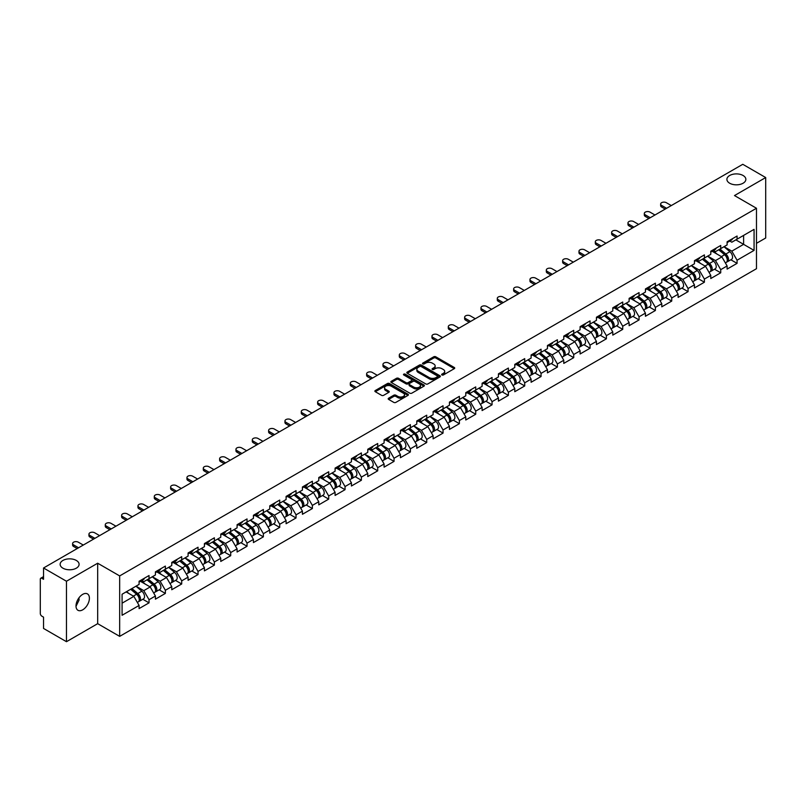<?xml version="1.0" encoding="UTF-8"?>
<svg xmlns="http://www.w3.org/2000/svg" width="806" height="806" viewBox="0 0 806 806"><rect width="100%" height="100%" fill="white"/><g stroke="black" fill="none" stroke-linecap="round" stroke-linejoin="round"><path stroke-width="1.21" d="M729.682 183.234A9.481 5.471 180 0 1 726.901 179.365A9.481 5.471 180 0 1 732.755 174.308A9.481 5.471 180 0 1 743.082 175.496A9.481 5.471 180 0 1 745.862 179.365A9.481 5.471 180 0 1 740.009 184.413A9.481 5.471 180 0 1 729.682 183.234M62.918 568.18A9.481 5.471 180 0 1 60.138 564.311A9.481 5.471 180 0 1 65.991 559.263A9.481 5.471 180 0 1 76.318 560.442A9.481 5.471 180 0 1 79.099 564.311A9.481 5.471 180 0 1 73.245 569.368A9.481 5.471 180 0 1 62.918 568.18M441.93 374.971A1.018 0.584 0 0 0 443.371 374.971L454.282 368.664A1.451 0.836 0 0 0 454.715 368.07A1.451 0.836 0 0 0 454.282 367.476L435.784 356.796A1.451 0.836 0 0 0 433.729 356.796L422.807 363.103A1.018 0.584 0 0 0 424.248 363.929L425.659 363.113A4.655 2.69 0 0 1 432.238 363.113L433.779 364.01A4.655 2.69 0 0 1 435.149 365.904A4.655 2.69 0 0 1 433.779 367.798L432.369 368.614A1.018 0.584 0 0 0 433.809 369.45L435.22 368.634A4.655 2.69 0 0 1 441.799 368.634L443.34 369.521A4.655 2.69 0 0 1 444.7 371.425A4.655 2.69 0 0 1 443.34 373.319L441.93 374.135A1.018 0.584 0 0 0 441.93 374.971L441.93 374.135M78.928 597.881L79.099 600.007L76.016 606.303M82.706 594.354A9.481 5.471 -60 0 1 87.441 593.891A9.481 5.471 -60 0 1 88.902 601.488A9.481 5.471 -60 0 1 82.706 609.83A9.481 5.471 -60 0 1 77.97 610.303A9.481 5.471 -60 0 1 76.52 602.707A9.481 5.471 -60 0 1 82.706 594.354M388.613 398.214A1.451 0.836 0 0 0 388.19 398.809A1.451 0.836 0 0 0 388.613 399.403L393.802 402.396A1.451 0.836 0 0 0 395.857 402.396L407.987 395.393A1.451 0.836 0 0 0 408.41 394.799A1.451 0.836 0 0 0 407.987 394.205L389.489 383.525A1.451 0.836 0 0 0 387.434 383.525L375.304 390.527A1.451 0.836 0 0 0 374.881 391.122A1.451 0.836 0 0 0 375.304 391.716L381.57 395.333A1.451 0.836 0 0 0 383.626 395.333L388.814 392.341A1.451 0.836 0 0 0 389.248 391.746A1.451 0.836 0 0 0 388.814 391.152L385.711 389.358A3.889 2.247 0 0 1 384.573 387.767A3.889 2.247 0 0 1 386.971 385.691A3.889 2.247 0 0 1 391.212 386.185L403.383 393.217A3.889 2.247 0 0 1 404.521 394.799A3.889 2.247 0 0 1 402.123 396.874A3.889 2.247 0 0 1 397.892 396.391L395.857 395.212A1.451 0.836 0 0 0 393.802 395.212L388.613 398.214L388.613 399.403M97.677 563.223L66.475 581.237L43.544 567.998L742.769 164.303L765.7 177.552L734.498 195.566L756.481 208.26L119.671 575.917L97.677 563.223L97.677 623.673L119.671 636.367L119.671 575.917M425.77 383.938A1.451 0.836 0 0 0 427.825 383.938L439.945 376.936A1.451 0.836 0 0 0 440.378 376.352A1.451 0.836 0 0 0 439.945 375.757L421.447 365.078A1.451 0.836 0 0 0 419.392 365.078L407.262 372.08A1.451 0.836 0 0 0 406.839 372.664A1.451 0.836 0 0 0 407.262 373.259L425.77 383.938M404.128 375.183A1.018 0.584 0 0 1 405.156 375.334L423.946 386.175L411.836 393.167A1.451 0.836 0 0 1 409.78 393.167L391.283 382.487L391.283 381.298A1.451 0.836 0 0 0 390.86 381.893A1.451 0.836 0 0 0 391.283 382.487M391.283 381.298L396.471 378.306A1.451 0.836 0 0 1 398.527 378.306L406.033 382.638A1.451 0.836 0 0 0 408.088 382.638L411.534 380.654A1.451 0.836 0 0 0 411.957 380.059A1.451 0.836 0 0 0 411.534 379.465L403.725 374.951A1.018 0.584 0 0 1 405.156 374.125L423.966 384.976A1.451 0.836 0 0 1 424.389 385.57A1.451 0.836 0 0 1 423.966 386.165L423.966 384.976M119.671 636.367L756.481 268.71L756.481 208.26M142.823 599.261L149.039 602.848L149.039 599.704L143.8 590.637L136.053 586.163M149.039 602.848L139.085 608.59L139.085 605.447L122.079 615.27L122.079 594.234L139.085 584.41L139.085 581.267L149.039 575.524L149.039 578.668L155.427 574.98L155.427 571.837L165.371 566.094L165.371 569.238L171.759 565.55L171.759 562.407L181.703 556.664L181.703 559.807L188.09 556.12L188.09 552.976L198.034 547.234L198.034 550.377L204.422 546.69L204.422 543.546L214.376 537.803L214.376 540.947L220.763 537.259L220.763 534.116L230.707 528.373L230.707 531.517L237.095 527.829L237.095 524.686L247.039 518.943L247.039 522.087L253.427 518.399L253.427 515.256L263.371 509.513L263.371 512.656L269.758 508.969L269.758 505.825L279.712 500.083L279.712 503.226L286.1 499.539L286.1 496.395L296.044 490.653L296.044 493.796L302.431 490.108L302.431 486.965L312.375 481.222L312.375 484.366L318.763 480.678L318.763 477.535L328.707 471.792L328.707 474.935L335.095 471.248L335.095 468.105L345.049 462.362L345.049 465.505L351.436 461.818L351.436 458.674L361.38 452.932L361.38 456.075L367.768 452.388L367.768 449.244L377.712 443.502L377.712 446.645L384.099 442.957L384.099 439.814L394.043 434.071L394.043 437.215L400.431 433.527L400.431 430.384L410.385 424.641L410.385 427.785L416.773 424.097L416.773 420.954L426.717 415.211L426.717 418.354L433.104 414.667L433.104 411.523L443.048 405.781L443.048 408.924L449.436 405.237L449.436 402.093L459.38 396.351L459.38 399.494L465.767 395.806L465.767 392.663L475.721 386.92L475.721 390.064L482.109 386.376L482.109 383.233L492.053 377.49L492.053 380.634L498.44 376.946L498.44 373.803L508.385 368.06L508.385 371.203L514.772 367.516L514.772 364.372L524.716 358.63L524.716 361.773L531.104 358.086L531.104 354.942L541.058 349.2L541.058 352.343L547.445 348.655L547.445 345.512L557.389 339.769L557.389 342.913L563.777 339.225L563.777 336.082L573.721 330.339L573.721 333.483L580.108 329.795L580.108 326.652L590.052 320.909L590.052 324.052L596.44 320.365L596.44 317.221L606.394 311.479L606.394 314.622L612.782 310.935L612.782 307.791L622.726 302.049L622.726 305.192L629.113 301.504L629.113 298.361L639.057 292.618L639.057 295.762L645.445 292.074L645.445 288.931L655.389 283.188L655.389 286.332L661.776 282.644L661.776 279.501L671.73 273.758L671.73 276.901L678.118 273.214L678.118 270.07L688.062 264.328L688.062 267.471L694.45 263.784L694.45 260.64L704.394 254.898L704.394 258.041L710.781 254.353L710.781 251.21L720.725 245.467L720.725 248.611L727.113 244.923L727.113 241.78L737.067 236.037L737.067 239.181L754.073 229.357L754.073 250.394L737.067 260.217L731.828 251.15L724.08 246.676M730.851 259.774L737.067 263.361L737.067 260.217M737.067 263.361L727.113 269.103L727.113 265.96L720.725 269.647L715.496 260.58L707.749 256.106M714.519 269.204L720.725 272.791L720.725 269.647M720.725 272.791L710.781 278.533L710.781 275.39L704.394 279.078L699.155 270.01L691.407 265.537M698.187 278.634L704.394 282.221L704.394 279.078M704.394 282.221L694.45 287.964L694.45 284.82L688.062 288.508L682.823 279.44L675.075 274.967M681.846 288.064L688.062 291.651L688.062 288.508M688.062 291.651L678.118 297.394L678.118 294.25L671.73 297.938L666.491 288.87L658.744 284.397M665.514 297.495L671.73 301.081L671.73 297.938M671.73 301.081L661.776 306.824L661.776 303.681L655.389 307.368L650.16 298.301L642.412 293.827M649.183 306.925L655.389 310.512L655.389 307.368M655.389 310.512L645.445 316.254L645.445 313.111L639.057 316.798L633.828 307.731L626.071 303.257M632.851 316.355L639.057 319.942L639.057 316.798M639.057 319.942L629.113 325.684L629.113 322.541L622.726 326.229L617.487 317.161L609.739 312.688M616.509 325.785L622.726 329.372L622.726 326.229M622.726 329.372L612.782 335.115L612.782 331.971L606.394 335.659L601.155 326.591L593.407 322.118M600.178 335.215L606.394 338.802L606.394 335.659M606.394 338.802L596.44 344.545L596.44 341.401L590.052 345.089L584.824 336.021L577.076 331.548M583.846 344.646L590.052 348.232L590.052 345.089M590.052 348.232L580.108 353.975L580.108 350.832L573.721 354.519L568.492 345.452L560.734 340.978M567.515 354.076L573.721 357.663L573.721 354.519M573.721 357.663L563.777 363.405L563.777 360.262L557.389 363.949L552.15 354.882L544.403 350.409M551.173 363.506L557.389 367.093L557.389 363.949M557.389 367.093L547.445 372.835L547.445 369.692L541.058 373.38L535.819 364.312L528.071 359.839M534.841 372.936L541.058 376.523L541.058 373.38M541.058 376.523L531.104 382.266L531.104 379.122L524.716 382.81L519.487 373.742L511.739 369.269M518.51 382.366L524.716 385.953L524.716 382.81M524.716 385.953L514.772 391.696L514.772 388.552L508.385 392.24L503.156 383.172L495.398 378.699M502.178 391.797L508.385 395.383L508.385 392.24M508.385 395.383L498.44 401.126L498.44 397.983L492.053 401.67L486.814 392.603L479.066 388.129M485.837 401.227L492.053 404.814L492.053 401.67M492.053 404.814L482.109 410.556L482.109 407.413L475.721 411.1L470.482 402.033L462.735 397.56M469.505 410.657L475.721 414.244L475.721 411.1M475.721 414.244L465.767 419.986L465.767 416.843L459.38 420.531L454.151 411.463L446.403 406.99M453.174 420.087L459.38 423.674L459.38 420.531M459.38 423.674L449.436 429.417L449.436 426.273L443.048 429.961L437.819 420.893L430.061 416.42M436.842 429.517L443.048 433.104L443.048 429.961M443.048 433.104L433.104 438.847L433.104 435.703L426.717 439.391L421.478 430.323L413.73 425.85M420.5 438.948L426.717 442.534L426.717 439.391M426.717 442.534L416.773 448.277L416.773 445.134L410.385 448.821L405.146 439.754L397.398 435.28M404.169 448.378L410.385 451.965L410.385 448.821M410.385 451.965L400.431 457.707L400.431 454.564L394.043 458.251L388.814 449.184L381.067 444.711M387.837 457.808L394.043 461.395L394.043 458.251M394.043 461.395L384.099 467.137L384.099 463.994L377.712 467.682L372.483 458.614L364.725 454.141M371.506 467.238L377.712 470.825L377.712 467.682M377.712 470.825L367.768 476.568L367.768 473.424L361.38 477.112L356.141 468.044L348.394 463.571M355.164 476.668L361.38 480.255L361.38 477.112M361.38 480.255L351.436 485.998L351.436 482.854L345.049 486.542L339.81 477.474L332.062 473.001M338.832 486.099L345.049 489.685L345.049 486.542M345.049 489.685L335.095 495.428L335.095 492.285L328.707 495.972L323.478 486.905L315.73 482.431M322.501 495.529L328.707 499.115L328.707 495.972M328.707 499.115L318.763 504.858L318.763 501.715L312.375 505.402L307.146 496.335L299.389 491.862M306.169 504.959L312.375 508.546L312.375 505.402M312.375 508.546L302.431 514.288L302.431 511.145L296.044 514.832L290.805 505.765L283.057 501.292M289.828 514.389L296.044 517.976L296.044 514.832M296.044 517.976L286.1 523.719L286.1 520.575L279.712 524.263L274.473 515.195L266.726 510.722M273.496 523.819L279.712 527.406L279.712 524.263M279.712 527.406L269.758 533.149L269.758 530.005L263.371 533.693L258.142 524.625L250.394 520.152M257.164 533.25L263.371 536.836L263.371 533.693M263.371 536.836L253.427 542.579L253.427 539.436L247.039 543.123L241.81 534.056L234.062 529.582M240.833 542.68L247.039 546.267L247.039 543.123M247.039 546.267L237.095 552.009L237.095 548.866L230.707 552.553L225.468 543.486L217.721 539.013M224.491 552.11L230.707 555.697L230.707 552.553M230.707 555.697L220.763 561.439L220.763 558.296L214.376 561.983L209.137 552.916L201.389 548.443M208.16 561.54L214.376 565.127L214.376 561.983M214.376 565.127L204.422 570.87L204.422 567.726L198.034 571.414L192.805 562.346L185.058 557.873M191.828 570.97L198.034 574.557L198.034 571.414M198.034 574.557L188.09 580.3L188.09 577.156L181.703 580.844L176.474 571.776L168.726 567.303M175.496 580.401L181.703 583.987L181.703 580.844M181.703 583.987L171.759 589.73L171.759 586.587L165.371 590.274L160.132 581.207L152.384 576.733M159.155 589.831L165.371 593.418L165.371 590.274M165.371 593.418L155.427 599.16L155.427 596.017L149.039 599.704M141.775 580.522L143.8 581.69L149.039 578.668M143.8 590.637L150.188 586.949L140.415 581.307M155.427 596.017L150.188 586.949M158.107 571.091L160.132 572.26L165.371 569.238M160.132 581.207L166.52 577.519L156.747 571.877M171.759 586.587L166.52 577.519M174.449 561.661L176.474 562.83L181.703 559.807M176.474 571.776L182.861 568.089L173.089 562.447M188.09 577.156L182.861 568.089M190.78 552.231L192.805 553.4L198.034 550.377M192.805 562.346L199.193 558.659L189.42 553.017M204.422 567.726L199.193 558.659M207.112 542.801L209.137 543.969L214.376 540.947M209.137 552.916L215.524 549.229L205.752 543.587M220.763 558.296L215.524 549.229M223.443 533.37L225.468 534.539L230.707 531.517M225.468 543.486L231.856 539.798L222.083 534.156M237.095 548.866L231.856 539.798M239.785 523.94L241.81 525.109L247.039 522.087M241.81 534.056L248.198 530.368L238.425 524.726M253.427 539.436L248.198 530.368M256.117 514.51L258.142 515.679L263.371 512.656M258.142 524.625L264.529 520.938L254.756 515.296M269.758 530.005L264.529 520.938M272.448 505.08L274.473 506.249L279.712 503.226M274.473 515.195L280.861 511.508L271.088 505.866M286.1 520.575L280.861 511.508M288.78 495.65L290.805 496.818L296.044 493.796M290.805 505.765L297.192 502.078L287.42 496.436M302.431 511.145L297.192 502.078M305.121 486.22L307.146 487.388L312.375 484.366M307.146 496.335L313.534 492.647L303.761 487.005M318.763 501.715L313.534 492.647M321.453 476.789L323.478 477.958L328.707 474.935M323.478 486.905L329.866 483.217L320.093 477.575M335.095 492.285L329.866 483.217M337.785 467.359L339.81 468.528L345.049 465.505M339.81 477.474L346.197 473.787L336.424 468.145M351.436 482.854L346.197 473.787M354.116 457.929L356.141 459.098L361.38 456.075M356.141 468.044L362.529 464.357L352.756 458.715M367.768 473.424L362.529 464.357M370.458 448.499L372.483 449.667L377.712 446.645M372.483 458.614L378.87 454.927L369.098 449.285M384.099 463.994L378.87 454.927M386.789 439.069L388.814 440.237L394.043 437.215M388.814 449.184L395.202 445.496L385.429 439.854M400.431 454.564L395.202 445.496M403.121 429.638L405.146 430.807L410.385 427.785M405.146 439.754L411.534 436.066L401.761 430.424M416.773 445.134L411.534 436.066M419.452 420.208L421.478 421.377L426.717 418.354M421.478 430.323L427.865 426.636L418.092 420.994M433.104 435.703L427.865 426.636M435.794 410.778L437.819 411.947L443.048 408.924M437.819 420.893L444.197 417.206L434.434 411.564M449.436 426.273L444.197 417.206M452.126 401.348L454.151 402.516L459.38 399.494M454.151 411.463L460.538 407.776L450.766 402.134M465.767 416.843L460.538 407.776M468.457 391.918L470.482 393.086L475.721 390.064M470.482 402.033L476.87 398.345L467.097 392.703M482.109 407.413L476.87 398.345M484.789 382.487L486.814 383.656L492.053 380.634M486.814 392.603L493.201 388.915L483.429 383.273M498.44 397.983L493.201 388.915M501.13 373.057L503.156 374.226L508.385 371.203M503.156 383.172L509.533 379.485L499.77 373.843M514.772 388.552L509.533 379.485M517.462 363.627L519.487 364.796L524.716 361.773M519.487 373.742L525.875 370.055L516.102 364.413M531.104 379.122L525.875 370.055M533.794 354.197L535.819 355.365L541.058 352.343M535.819 364.312L542.206 360.625L532.434 354.983M547.445 369.692L542.206 360.625M550.125 344.767L552.15 345.935L557.389 342.913M552.15 354.882L558.538 351.194L548.765 345.552M563.777 360.262L558.538 351.194M566.467 335.336L568.492 336.505L573.721 333.483M568.492 345.452L574.869 341.764L565.107 336.122M580.108 350.832L574.869 341.764M582.798 325.906L584.824 327.075L590.052 324.052M584.824 336.021L591.211 332.334L581.438 326.692M596.44 341.401L591.211 332.334M599.13 316.476L601.155 317.645L606.394 314.622M601.155 326.591L607.543 322.904L597.77 317.262M612.782 331.971L607.543 322.904M615.462 307.046L617.487 308.214L622.726 305.192M617.487 317.161L623.874 313.474L614.101 307.832M629.113 322.541L623.874 313.474M631.803 297.615L633.828 298.784L639.057 295.762M633.828 307.731L640.206 304.043L630.433 298.401M645.445 313.111L640.206 304.043M648.135 288.185L650.16 289.354L655.389 286.332M650.16 298.301L656.547 294.613L646.775 288.971M661.776 303.681L656.547 294.613M664.466 278.755L666.491 279.924L671.73 276.901M666.491 288.87L672.879 285.183L663.106 279.541M678.118 294.25L672.879 285.183M680.798 269.325L682.823 270.494L688.062 267.471M682.823 279.44L689.211 275.753L679.438 270.111M694.45 284.82L689.211 275.753M697.14 259.895L699.155 261.063L704.394 258.041M699.155 270.01L705.542 266.323L695.769 260.681M710.781 275.39L705.542 266.323M713.471 250.465L715.496 251.633L720.725 248.611M715.496 260.58L721.884 256.892L712.111 251.25M727.113 265.96L721.884 256.892M729.803 241.034L731.828 242.203L737.067 239.181M731.828 251.15L743.606 244.349L743.606 235.402L754.073 229.357M735.858 239.876L754.073 250.394M756.481 243.321L765.7 238.002L765.7 177.552M66.475 581.237L66.475 641.697L43.544 628.448L43.544 617.144L41.872 616.177A2.217 1.28 -120 0 1 40.3 613.457L40.3 579.242A2.217 1.28 -120 0 1 40.763 578.224A2.217 1.28 -120 0 1 41.872 578.335L43.544 579.302L43.544 567.998M66.475 641.697L97.677 623.673M122.079 603.18L133.856 596.38L126.109 591.906M139.085 605.447L133.856 596.38M442.333 375.112L443.34 374.528A4.655 2.69 0 0 0 444.7 372.634L444.7 371.425M435.149 365.904L435.149 367.113A4.655 2.69 0 0 1 433.779 369.007L432.772 369.591M454.272 368.674L435.784 358.005A1.451 0.836 0 0 0 433.729 358.005L423.221 364.07M439.945 375.757L439.945 376.936L421.447 366.287A1.451 0.836 0 0 0 419.392 366.287L407.282 373.269L407.262 372.08M437.376 376.765A1.018 0.584 0 0 0 437.376 375.928L421.145 366.559A1.018 0.584 0 0 0 419.704 366.559L418.213 367.415A4.655 2.69 0 0 0 416.853 369.319A4.655 2.69 0 0 0 418.213 371.213L429.316 377.621A4.655 2.69 0 0 0 435.885 377.621L437.376 376.765L437.376 377.974A1.018 0.584 0 0 0 437.678 377.561L437.678 376.352M416.853 369.319L416.853 370.528A4.655 2.69 0 0 0 418.213 372.422L418.213 371.213M437.376 377.974L435.885 378.83A4.655 2.69 0 0 1 429.316 378.83L418.213 372.422M391.303 382.497L396.471 379.515L396.471 378.306M411.957 380.059L411.957 381.268A1.451 0.836 0 0 1 411.534 381.863L408.088 383.847A1.451 0.836 0 0 1 406.033 383.847L398.527 379.515A1.451 0.836 0 0 0 396.471 379.515M413.821 387.132A3.889 2.247 0 0 0 418.052 387.615A3.889 2.247 0 0 0 420.46 385.54A3.889 2.247 0 0 0 419.322 383.958L415.03 381.48A1.451 0.836 0 0 0 412.974 381.48L409.529 383.465A1.451 0.836 0 0 0 409.105 384.059A1.451 0.836 0 0 0 409.529 384.653L413.821 387.132L413.821 388.341A3.889 2.247 0 0 0 418.052 388.824A3.889 2.247 0 0 0 420.46 386.749L420.46 385.54M409.105 384.059L409.105 385.268A1.451 0.836 0 0 0 409.529 385.862L409.529 384.653M413.821 388.341L409.529 385.862M404.521 394.799L404.521 396.008A3.889 2.247 0 0 1 402.123 398.083A3.889 2.247 0 0 1 397.892 397.6L395.857 396.421A1.451 0.836 0 0 0 393.802 396.421L388.633 399.413M384.573 387.767L384.573 388.976A3.889 2.247 0 0 0 385.711 390.567L385.711 389.358M388.794 392.351L385.711 390.567M407.987 394.205L407.987 395.393L389.489 384.734A1.451 0.836 0 0 0 387.434 384.734L375.324 391.726M725.874 255.683L725.138 255.26M726.811 261.92A4.886 2.821 -120 0 0 727.516 261.698A4.886 2.821 -120 0 0 728.392 258.283A4.886 2.821 -120 0 0 725.853 254.021L719.96 249.054M727.516 261.698L731.546 259.371A4.886 2.821 -120 0 0 732.422 255.955A4.886 2.821 -120 0 0 729.883 251.694L723.99 246.727M718.821 249.709L725.541 255.381A2.962 1.713 60 0 1 727.143 259.028M725.37 262.937L726.256 262.424A4.886 2.821 -120 0 0 727.143 259.008A4.886 2.821 -120 0 0 724.594 254.746L718.7 249.779M716.997 254.071L713.028 250.716M671.307 205.57L666.33 202.699A3.335 1.924 0 0 0 662.703 202.276A3.335 1.924 0 0 0 660.648 204.059A3.335 1.924 0 0 0 661.625 205.419L661.625 206.991A3.335 1.924 180 0 1 660.648 205.631L660.648 204.059M665.232 209.076L661.625 206.991M728.423 241.024A4.886 2.821 60 0 1 727.516 242.354A4.886 2.821 60 0 1 727.113 242.515M732.463 238.697A4.886 2.821 60 0 1 731.546 240.027L727.516 242.354M666.592 208.291L661.625 205.419M709.532 265.114L708.806 264.69M710.469 271.35A4.886 2.821 -120 0 0 711.184 271.128A4.886 2.821 -120 0 0 712.061 267.713A4.886 2.821 -120 0 0 709.522 263.451L703.628 258.484M711.184 271.128L715.214 268.801A4.886 2.821 -120 0 0 716.091 265.386A4.886 2.821 -120 0 0 713.552 261.124L707.658 256.157M702.489 259.139L709.209 264.811A2.962 1.713 60 0 1 710.811 268.458M709.038 272.368L709.925 271.854A4.886 2.821 -120 0 0 710.801 268.438A4.886 2.821 -120 0 0 708.262 264.177L702.369 259.21M700.666 263.502L696.696 260.147M693.2 274.544L692.465 274.121M694.137 280.78A4.886 2.821 -120 0 0 694.853 280.559A4.886 2.821 -120 0 0 695.729 277.143A4.886 2.821 -120 0 0 693.18 272.881L687.286 267.914M694.853 280.559L698.883 278.231A4.886 2.821 -120 0 0 699.759 274.816A4.886 2.821 -120 0 0 697.21 270.554L691.316 265.587M686.158 268.569L692.878 274.242A2.962 1.713 60 0 1 694.48 277.889M692.707 281.798L693.593 281.284A4.886 2.821 -120 0 0 694.47 277.869A4.886 2.821 -120 0 0 691.931 273.607L686.037 268.64M684.334 272.932L680.355 269.577M676.869 283.974L676.133 283.551M677.806 290.21A4.886 2.821 -120 0 0 678.511 289.989A4.886 2.821 -120 0 0 679.398 286.573A4.886 2.821 -120 0 0 676.849 282.312L670.955 277.345M678.511 289.989L682.551 287.661A4.886 2.821 -120 0 0 683.428 284.246A4.886 2.821 -120 0 0 680.879 279.984L674.985 275.017M669.816 277.999L676.546 283.672A2.962 1.713 60 0 1 678.138 287.319M676.365 291.228L677.262 290.714A4.886 2.821 -120 0 0 678.138 287.299A4.886 2.821 -120 0 0 675.589 283.037L669.695 278.07M668.003 282.362L664.023 279.007M660.537 293.404L659.802 292.981M661.474 299.641A4.886 2.821 -120 0 0 662.179 299.419A4.886 2.821 -120 0 0 663.056 296.004A4.886 2.821 -120 0 0 660.517 291.742L654.623 286.775M662.179 299.419L666.209 297.092A4.886 2.821 -120 0 0 667.086 293.676A4.886 2.821 -120 0 0 664.547 289.414L658.653 284.447M653.485 287.43L660.205 293.102A2.962 1.713 60 0 1 661.807 296.749M660.033 300.658L660.92 300.144A4.886 2.821 -120 0 0 661.807 296.729A4.886 2.821 -120 0 0 659.258 292.467L653.364 287.5M651.661 291.792L647.692 288.437M644.196 302.834L643.47 302.411M645.132 309.071A4.886 2.821 -120 0 0 645.848 308.849A4.886 2.821 -120 0 0 646.724 305.434A4.886 2.821 -120 0 0 644.185 301.172L638.292 296.205M645.848 308.849L649.878 306.522A4.886 2.821 -120 0 0 650.754 303.106A4.886 2.821 -120 0 0 648.215 298.845L642.322 293.878M637.153 296.86L643.873 302.532A2.962 1.713 60 0 1 645.475 306.179M643.702 310.088L644.588 309.575A4.886 2.821 -120 0 0 645.465 306.159A4.886 2.821 -120 0 0 642.926 301.897L637.032 296.93M635.33 301.222L631.36 297.867M654.976 215.001L649.999 212.129A3.335 1.924 0 0 0 646.372 211.706A3.335 1.924 0 0 0 644.316 213.489A3.335 1.924 0 0 0 645.284 214.849L645.284 216.421A3.335 1.924 180 0 1 644.316 215.061L644.316 213.489M648.901 218.507L645.284 216.421M712.091 250.454A4.886 2.821 60 0 1 711.184 251.784A4.886 2.821 60 0 1 710.781 251.946M716.121 248.127A4.886 2.821 60 0 1 715.214 249.457L711.184 251.784M650.261 217.721L645.284 214.849M638.644 224.431L633.667 221.559A3.335 1.924 0 0 0 630.04 221.136A3.335 1.924 0 0 0 627.975 222.919A3.335 1.924 0 0 0 628.952 224.28L628.952 225.851A3.335 1.924 180 0 1 627.975 224.491L627.975 222.919M632.569 227.937L628.952 225.851M695.759 259.885A4.886 2.821 60 0 1 694.853 261.215A4.886 2.821 60 0 1 694.45 261.376M699.789 257.557A4.886 2.821 60 0 1 698.883 258.887L694.853 261.215M633.929 227.151L628.952 224.28M622.303 233.861L617.336 230.99A3.335 1.924 0 0 0 613.698 230.566A3.335 1.924 0 0 0 611.643 232.35A3.335 1.924 0 0 0 612.62 233.71L612.62 235.281A3.335 1.924 180 0 1 611.643 233.921L611.643 232.35M616.237 237.367L612.62 235.281M679.428 269.315A4.886 2.821 60 0 1 678.511 270.645A4.886 2.821 60 0 1 678.118 270.806M683.458 266.988A4.886 2.821 60 0 1 682.551 268.317L678.511 270.645M617.598 236.581L612.62 233.71M605.971 243.291L600.994 240.42A3.335 1.924 0 0 0 597.367 239.997A3.335 1.924 0 0 0 595.312 241.78A3.335 1.924 0 0 0 596.289 243.14L596.289 244.712A3.335 1.924 180 0 1 595.312 243.352L595.312 241.78M599.896 246.797L596.289 244.712M663.086 278.745A4.886 2.821 60 0 1 662.179 280.075A4.886 2.821 60 0 1 661.776 280.236M667.126 276.418A4.886 2.821 60 0 1 666.209 277.748L662.179 280.075M601.256 246.011L596.289 243.14M589.639 252.721L584.662 249.85A3.335 1.924 0 0 0 581.035 249.427A3.335 1.924 0 0 0 578.98 251.21A3.335 1.924 0 0 0 579.957 252.57L579.957 254.142A3.335 1.924 180 0 1 578.98 252.782L578.98 251.21M583.564 256.227L579.957 254.142M646.755 288.175A4.886 2.821 60 0 1 645.848 289.505A4.886 2.821 60 0 1 645.445 289.666M650.785 285.848A4.886 2.821 60 0 1 649.878 287.178L645.848 289.505M584.924 255.442L579.957 252.57M627.864 312.265L627.128 311.841M628.801 318.501A4.886 2.821 -120 0 0 629.516 318.279A4.886 2.821 -120 0 0 630.393 314.864A4.886 2.821 -120 0 0 627.844 310.602L621.95 305.635M629.516 318.279L633.546 315.952A4.886 2.821 -120 0 0 634.423 312.537A4.886 2.821 -120 0 0 631.874 308.275L625.98 303.308M620.822 306.29L627.542 311.962A2.962 1.713 60 0 1 629.143 315.609M627.37 319.519L628.257 319.005A4.886 2.821 -120 0 0 629.133 315.589A4.886 2.821 -120 0 0 626.594 311.328L620.701 306.361M618.998 310.653L615.018 307.298M573.308 262.151L568.331 259.28A3.335 1.924 0 0 0 564.704 258.857A3.335 1.924 0 0 0 562.638 260.64A3.335 1.924 0 0 0 563.616 262L563.616 263.572A3.335 1.924 180 0 1 562.638 262.212L562.638 260.64M567.233 265.658L563.616 263.572M630.423 297.605A4.886 2.821 60 0 1 629.516 298.935A4.886 2.821 60 0 1 629.113 299.097M634.453 295.278A4.886 2.821 60 0 1 633.546 296.608L629.516 298.935M568.593 264.872L563.616 262M611.532 321.695L610.797 321.272M612.469 327.931A4.886 2.821 -120 0 0 613.175 327.71A4.886 2.821 -120 0 0 614.061 324.294A4.886 2.821 -120 0 0 611.512 320.032L605.618 315.065M613.175 327.71L617.215 325.382A4.886 2.821 -120 0 0 618.091 321.967A4.886 2.821 -120 0 0 615.542 317.705L609.648 312.738M604.48 315.72L611.21 321.393A2.962 1.713 60 0 1 612.802 325.04M611.029 328.949L611.925 328.435A4.886 2.821 -120 0 0 612.802 325.02A4.886 2.821 -120 0 0 610.253 320.758L604.359 315.791M602.666 320.083L598.687 316.728M556.966 271.582L551.999 268.71A3.335 1.924 0 0 0 548.362 268.287A3.335 1.924 0 0 0 546.307 270.07A3.335 1.924 0 0 0 547.284 271.431L547.284 273.002A3.335 1.924 180 0 1 546.307 271.642L546.307 270.07M550.901 275.088L547.284 273.002M614.091 307.036A4.886 2.821 60 0 1 613.175 308.366A4.886 2.821 60 0 1 612.782 308.527M618.121 304.708A4.886 2.821 60 0 1 617.215 306.038L613.175 308.366M552.261 274.302L547.284 271.431M595.201 331.125L594.465 330.702M596.138 337.361A4.886 2.821 -120 0 0 596.843 337.14A4.886 2.821 -120 0 0 597.72 333.724A4.886 2.821 -120 0 0 595.181 329.463L589.287 324.496M596.843 337.14L600.873 334.812A4.886 2.821 -120 0 0 601.75 331.397A4.886 2.821 -120 0 0 599.211 327.135L593.317 322.168M588.148 325.15L594.868 330.823A2.962 1.713 60 0 1 596.47 334.47M594.697 338.379L595.584 337.865A4.886 2.821 -120 0 0 596.47 334.45A4.886 2.821 -120 0 0 593.921 330.188L588.027 325.221M586.335 329.513L582.355 326.158M540.635 281.012L535.658 278.141A3.335 1.924 0 0 0 532.031 277.717A3.335 1.924 0 0 0 529.975 279.501A3.335 1.924 0 0 0 530.952 280.861L530.952 282.432A3.335 1.924 180 0 1 529.975 281.072L529.975 279.501M534.559 284.518L530.952 282.432M597.75 316.466A4.886 2.821 60 0 1 596.843 317.796A4.886 2.821 60 0 1 596.44 317.957M601.79 314.139A4.886 2.821 60 0 1 600.873 315.468L596.843 317.796M535.919 283.732L530.952 280.861M578.859 340.555L578.134 340.142M579.796 346.792A4.886 2.821 -120 0 0 580.511 346.57A4.886 2.821 -120 0 0 581.388 343.155A4.886 2.821 -120 0 0 578.849 338.903L572.955 333.926M580.511 346.57L584.541 344.243A4.886 2.821 -120 0 0 585.418 340.827A4.886 2.821 -120 0 0 582.879 336.576L576.985 331.598M571.817 334.581L578.537 340.253A2.962 1.713 60 0 1 580.139 343.9M578.365 347.809L579.252 347.295A4.886 2.821 -120 0 0 580.129 343.88A4.886 2.821 -120 0 0 577.59 339.628L571.696 334.651M569.993 338.943L566.024 335.588M524.303 290.442L519.326 287.571A3.335 1.924 0 0 0 515.699 287.148A3.335 1.924 0 0 0 513.644 288.931A3.335 1.924 0 0 0 514.621 290.291L514.621 291.863A3.335 1.924 180 0 1 513.644 290.503L513.644 288.931M518.228 293.948L514.621 291.863M581.418 325.896A4.886 2.821 60 0 1 580.511 327.226A4.886 2.821 60 0 1 580.108 327.387M585.448 323.569A4.886 2.821 60 0 1 584.541 324.899L580.511 327.226M519.588 293.162L514.621 290.291M562.528 349.995L561.792 349.572M563.465 356.222A4.886 2.821 -120 0 0 564.18 356A4.886 2.821 -120 0 0 565.056 352.585A4.886 2.821 -120 0 0 562.507 348.333L556.614 343.356M564.18 356L568.21 353.673A4.886 2.821 -120 0 0 569.086 350.257A4.886 2.821 -120 0 0 566.537 346.006L560.644 341.029M555.485 344.011L562.205 349.683A2.962 1.713 60 0 1 563.807 353.33M562.034 357.239L562.92 356.726A4.886 2.821 -120 0 0 563.797 353.31A4.886 2.821 -120 0 0 561.258 349.058L555.364 344.081M553.662 348.373L549.682 345.018M507.971 299.872L502.994 297.001A3.335 1.924 0 0 0 499.367 296.578A3.335 1.924 0 0 0 497.302 298.361A3.335 1.924 0 0 0 498.279 299.721L498.279 301.293A3.335 1.924 180 0 1 497.302 299.933L497.302 298.361M501.896 303.378L498.279 301.293M565.087 335.326A4.886 2.821 60 0 1 564.18 336.656A4.886 2.821 60 0 1 563.777 336.817M569.117 332.999A4.886 2.821 60 0 1 568.21 334.329L564.18 336.656M503.256 302.593L498.279 299.721M546.196 359.426L545.461 359.002M547.133 365.652A4.886 2.821 -120 0 0 547.838 365.43A4.886 2.821 -120 0 0 548.725 362.015A4.886 2.821 -120 0 0 546.176 357.763L540.282 352.786M547.838 365.43L551.878 363.103A4.886 2.821 -120 0 0 552.755 359.688A4.886 2.821 -120 0 0 550.206 355.436L544.312 350.459M539.143 353.441L545.874 359.113A2.962 1.713 60 0 1 547.465 362.76M545.692 366.67L546.589 366.156A4.886 2.821 -120 0 0 547.465 362.74A4.886 2.821 -120 0 0 544.916 358.489L539.023 353.512M537.33 357.804L533.35 354.449M491.63 309.303L486.663 306.431A3.335 1.924 0 0 0 483.026 306.008A3.335 1.924 0 0 0 480.97 307.791A3.335 1.924 0 0 0 481.948 309.151L481.948 310.723A3.335 1.924 180 0 1 480.97 309.363L480.97 307.791M485.565 312.809L481.948 310.723M548.755 344.756A4.886 2.821 60 0 1 547.838 346.086A4.886 2.821 60 0 1 547.445 346.248M552.785 342.429A4.886 2.821 60 0 1 551.878 343.759L547.838 346.086M486.925 312.023L481.948 309.151M529.864 368.856L529.129 368.433M530.801 375.082A4.886 2.821 -120 0 0 531.507 374.861A4.886 2.821 -120 0 0 532.383 371.445A4.886 2.821 -120 0 0 529.844 367.193L523.95 362.216M531.507 374.861L535.537 372.533A4.886 2.821 -120 0 0 536.413 369.118A4.886 2.821 -120 0 0 533.874 364.866L527.98 359.889M522.812 362.871L529.532 368.544A2.962 1.713 60 0 1 531.134 372.191M529.361 376.1L530.247 375.586A4.886 2.821 -120 0 0 531.134 372.171A4.886 2.821 -120 0 0 528.585 367.919L522.691 362.942M520.998 367.234L517.019 363.879M475.298 318.733L470.321 315.861A3.335 1.924 0 0 0 466.694 315.438A3.335 1.924 0 0 0 464.639 317.221A3.335 1.924 0 0 0 465.616 318.582L465.616 320.153A3.335 1.924 180 0 1 464.639 318.793L464.639 317.221M469.223 322.239L465.616 320.153M532.413 354.187A4.886 2.821 60 0 1 531.507 355.517A4.886 2.821 60 0 1 531.104 355.678M536.453 351.859A4.886 2.821 60 0 1 535.537 353.189L531.507 355.517M470.583 321.453L465.616 318.582M513.523 378.286L512.797 377.863M514.46 384.512A4.886 2.821 -120 0 0 515.175 384.291A4.886 2.821 -120 0 0 516.052 380.875A4.886 2.821 -120 0 0 513.513 376.624L507.619 371.647M515.175 384.291L519.205 381.963A4.886 2.821 -120 0 0 520.082 378.548A4.886 2.821 -120 0 0 517.543 374.296L511.649 369.319M506.48 372.301L513.2 377.974A2.962 1.713 60 0 1 514.802 381.621M513.029 385.53L513.916 385.016A4.886 2.821 -120 0 0 514.792 381.601A4.886 2.821 -120 0 0 512.253 377.349L506.359 372.372M504.657 376.664L500.687 373.309M458.967 328.163L453.99 325.292A3.335 1.924 0 0 0 450.363 324.868A3.335 1.924 0 0 0 448.307 326.652A3.335 1.924 0 0 0 449.285 328.012L449.285 329.583A3.335 1.924 180 0 1 448.307 328.223L448.307 326.652M452.891 331.669L449.285 329.583M516.082 363.617A4.886 2.821 60 0 1 515.175 364.947A4.886 2.821 60 0 1 514.772 365.108M520.112 361.29A4.886 2.821 60 0 1 519.205 362.619L515.175 364.947M454.252 330.883L449.285 328.012M497.191 387.716L496.456 387.293M498.128 393.943A4.886 2.821 -120 0 0 498.843 393.721A4.886 2.821 -120 0 0 499.72 390.305A4.886 2.821 -120 0 0 497.171 386.054L491.277 381.077M498.843 393.721L502.873 391.394A4.886 2.821 -120 0 0 503.75 387.978A4.886 2.821 -120 0 0 501.201 383.727L495.307 378.749M490.149 381.732L496.869 387.404A2.962 1.713 60 0 1 498.471 391.051M496.698 394.96L497.584 394.446A4.886 2.821 -120 0 0 498.461 391.031A4.886 2.821 -120 0 0 495.922 386.779L490.028 381.802M488.325 386.094L484.346 382.739M442.635 337.593L437.658 334.722A3.335 1.924 0 0 0 434.031 334.299A3.335 1.924 0 0 0 431.966 336.082A3.335 1.924 0 0 0 432.943 337.442L432.943 339.014A3.335 1.924 180 0 1 431.966 337.654L431.966 336.082M436.56 341.099L432.943 339.014M499.75 373.047A4.886 2.821 60 0 1 498.843 374.377A4.886 2.821 60 0 1 498.44 374.538M503.78 370.72A4.886 2.821 60 0 1 502.873 372.05L498.843 374.377M437.92 340.313L432.943 337.442M480.86 397.146L480.124 396.723M481.797 403.373A4.886 2.821 -120 0 0 482.502 403.151A4.886 2.821 -120 0 0 483.388 399.736A4.886 2.821 -120 0 0 480.839 395.484L474.946 390.507M482.502 403.151L486.542 400.824A4.886 2.821 -120 0 0 487.418 397.408A4.886 2.821 -120 0 0 484.869 393.157L478.976 388.18M473.807 391.162L480.537 396.834A2.962 1.713 60 0 1 482.129 400.481M480.356 404.39L481.253 403.877A4.886 2.821 -120 0 0 482.129 400.461A4.886 2.821 -120 0 0 479.58 396.209L473.686 391.232M471.994 395.524L468.014 392.169M426.293 347.023L421.326 344.152A3.335 1.924 0 0 0 417.689 343.729A3.335 1.924 0 0 0 415.634 345.512A3.335 1.924 0 0 0 416.611 346.872L416.611 348.444A3.335 1.924 180 0 1 415.634 347.084L415.634 345.512M420.228 350.529L416.611 348.444M483.419 382.477A4.886 2.821 60 0 1 482.502 383.807A4.886 2.821 60 0 1 482.109 383.968M487.449 380.15A4.886 2.821 60 0 1 486.542 381.48L482.502 383.807M421.588 349.744L416.611 346.872M464.528 406.577L463.793 406.153M465.465 412.803A4.886 2.821 -120 0 0 466.17 412.581A4.886 2.821 -120 0 0 467.047 409.166A4.886 2.821 -120 0 0 464.508 404.914L458.614 399.937M466.17 412.581L470.2 410.254A4.886 2.821 -120 0 0 471.077 406.839A4.886 2.821 -120 0 0 468.538 402.587L462.644 397.61M457.476 400.592L464.196 406.264A2.962 1.713 60 0 1 465.797 409.911M464.024 413.821L464.921 413.307A4.886 2.821 -120 0 0 465.797 409.891A4.886 2.821 -120 0 0 463.249 405.64L457.355 400.663M455.662 404.955L451.682 401.6M409.962 356.454L404.985 353.582A3.335 1.924 0 0 0 401.358 353.169A3.335 1.924 0 0 0 399.302 354.942A3.335 1.924 0 0 0 400.28 356.302L400.28 357.874A3.335 1.924 180 0 1 399.302 356.514L399.302 354.942M403.887 359.96L400.28 357.874M467.077 391.907A4.886 2.821 60 0 1 466.17 393.237A4.886 2.821 60 0 1 465.767 393.399M471.117 389.58A4.886 2.821 60 0 1 470.2 390.91L466.17 393.237M405.247 359.174L400.28 356.302M448.186 416.007L447.461 415.584M449.123 422.233A4.886 2.821 -120 0 0 449.839 422.012A4.886 2.821 -120 0 0 450.715 418.596A4.886 2.821 -120 0 0 448.176 414.344L442.282 409.367M449.839 422.012L453.869 419.684A4.886 2.821 -120 0 0 454.745 416.269A4.886 2.821 -120 0 0 452.206 412.017L446.312 407.04M441.144 410.022L447.864 415.695A2.962 1.713 60 0 1 449.466 419.342M447.693 423.251L448.579 422.737A4.886 2.821 -120 0 0 449.456 419.322A4.886 2.821 -120 0 0 446.917 415.07L441.023 410.093M439.32 414.385L435.351 411.03M393.63 365.884L388.653 363.012A3.335 1.924 0 0 0 385.026 362.599A3.335 1.924 0 0 0 382.971 364.372A3.335 1.924 0 0 0 383.948 365.733L383.948 367.304A3.335 1.924 180 0 1 382.971 365.944L382.971 364.372M387.555 369.39L383.948 367.304M450.745 401.338A4.886 2.821 60 0 1 449.839 402.668A4.886 2.821 60 0 1 449.436 402.829M454.775 399.01A4.886 2.821 60 0 1 453.869 400.34L449.839 402.668M388.915 368.604L383.948 365.733M431.855 425.437L431.119 425.014M432.792 431.663A4.886 2.821 -120 0 0 433.507 431.442A4.886 2.821 -120 0 0 434.384 428.026A4.886 2.821 -120 0 0 431.835 423.775L425.941 418.798M433.507 431.442L437.537 429.114A4.886 2.821 -120 0 0 438.414 425.699A4.886 2.821 -120 0 0 435.865 421.447L429.981 416.47M424.812 419.452L431.532 425.125A2.962 1.713 60 0 1 433.134 428.772M431.361 432.681L432.248 432.167A4.886 2.821 -120 0 0 433.124 428.752A4.886 2.821 -120 0 0 430.585 424.5L424.691 419.523M422.989 423.815L419.009 420.46M377.299 375.314L372.322 372.443A3.335 1.924 0 0 0 368.695 372.029A3.335 1.924 0 0 0 366.629 373.803A3.335 1.924 0 0 0 367.607 375.163L367.607 376.734A3.335 1.924 180 0 1 366.629 375.374L366.629 373.803M371.223 378.82L367.607 376.734M434.414 410.768A4.886 2.821 60 0 1 433.507 412.098A4.886 2.821 60 0 1 433.104 412.259M438.444 408.44A4.886 2.821 60 0 1 437.537 409.77L433.507 412.098M372.584 378.034L367.607 375.163M415.523 434.867L414.788 434.444M416.46 441.094A4.886 2.821 -120 0 0 417.165 440.872A4.886 2.821 -120 0 0 418.052 437.457A4.886 2.821 -120 0 0 415.503 433.205L409.609 428.228M417.165 440.872L421.206 438.545A4.886 2.821 -120 0 0 422.082 435.129A4.886 2.821 -120 0 0 419.533 430.878L413.639 425.9M408.471 428.883L415.201 434.555A2.962 1.713 60 0 1 416.793 438.202M415.019 442.111L415.916 441.597A4.886 2.821 -120 0 0 416.793 438.182A4.886 2.821 -120 0 0 414.244 433.93L408.35 428.953M406.657 433.255L402.678 429.9M360.957 384.744L355.99 381.873A3.335 1.924 0 0 0 352.353 381.46A3.335 1.924 0 0 0 350.298 383.233A3.335 1.924 0 0 0 351.275 384.593L351.275 386.165A3.335 1.924 180 0 1 350.298 384.805L350.298 383.233M354.892 388.25L351.275 386.165M418.082 420.198A4.886 2.821 60 0 1 417.165 421.528A4.886 2.821 60 0 1 416.773 421.689M422.112 417.871A4.886 2.821 60 0 1 421.206 419.201L417.165 421.528M356.252 387.464L351.275 384.593M399.192 444.297L398.456 443.874M400.129 450.524A4.886 2.821 -120 0 0 400.834 450.302A4.886 2.821 -120 0 0 401.71 446.887A4.886 2.821 -120 0 0 399.172 442.635L393.278 437.658M400.834 450.302L404.864 447.975A4.886 2.821 -120 0 0 405.75 444.559A4.886 2.821 -120 0 0 403.202 440.308L397.308 435.331M392.139 438.313L398.859 443.985A2.962 1.713 60 0 1 400.461 447.632M398.688 451.541L399.585 451.028A4.886 2.821 -120 0 0 400.461 447.612A4.886 2.821 -120 0 0 397.912 443.36L392.018 438.383M390.326 442.685L386.346 439.33M344.625 394.174L339.648 391.303A3.335 1.924 0 0 0 336.021 390.89A3.335 1.924 0 0 0 333.966 392.663A3.335 1.924 0 0 0 334.943 394.023L334.943 395.595A3.335 1.924 180 0 1 333.966 394.235L333.966 392.663M338.55 397.68L334.943 395.595M401.751 429.628A4.886 2.821 60 0 1 400.834 430.958A4.886 2.821 60 0 1 400.431 431.129M405.781 427.301A4.886 2.821 60 0 1 404.864 428.631L400.834 430.958M339.91 396.895L334.943 394.023M382.85 453.728L382.125 453.304M383.787 459.954A4.886 2.821 -120 0 0 384.502 459.732A4.886 2.821 -120 0 0 385.379 456.317A4.886 2.821 -120 0 0 382.84 452.065L376.946 447.088M384.502 459.732L388.532 457.405A4.886 2.821 -120 0 0 389.409 453.99A4.886 2.821 -120 0 0 386.87 449.738L380.976 444.761M375.808 447.743L382.528 453.415A2.962 1.713 60 0 1 384.13 457.062M382.356 460.972L383.243 460.458A4.886 2.821 -120 0 0 384.119 457.042A4.886 2.821 -120 0 0 381.581 452.791L375.687 447.814M373.984 452.116L370.014 448.761M328.294 403.605L323.317 400.733A3.335 1.924 0 0 0 319.69 400.32A3.335 1.924 0 0 0 317.635 402.093A3.335 1.924 0 0 0 318.612 403.453L318.612 405.025A3.335 1.924 180 0 1 317.635 403.665L317.635 402.093M322.219 407.111L318.612 405.025M385.409 439.058A4.886 2.821 60 0 1 384.502 440.388A4.886 2.821 60 0 1 384.099 440.56M389.439 436.731A4.886 2.821 60 0 1 388.532 438.061L384.502 440.388M323.579 406.325L318.612 403.453M366.518 463.158L365.783 462.735M367.455 469.384A4.886 2.821 -120 0 0 368.171 469.163A4.886 2.821 -120 0 0 369.047 465.747A4.886 2.821 -120 0 0 366.498 461.495L360.604 456.518M368.171 469.163L372.201 466.835A4.886 2.821 -120 0 0 373.077 463.42A4.886 2.821 -120 0 0 370.528 459.168L364.644 454.191M359.476 457.173L366.196 462.846A2.962 1.713 60 0 1 367.798 466.493M366.025 470.402L366.911 469.888A4.886 2.821 -120 0 0 367.788 466.473A4.886 2.821 -120 0 0 365.249 462.221L359.355 457.244M357.652 461.546L353.673 458.191M311.962 413.035L306.985 410.163A3.335 1.924 0 0 0 303.358 409.75A3.335 1.924 0 0 0 301.293 411.523A3.335 1.924 0 0 0 302.27 412.884L302.27 414.455A3.335 1.924 180 0 1 301.293 413.095L301.293 411.523M305.887 416.541L302.27 414.455M369.077 448.489A4.886 2.821 60 0 1 368.171 449.819A4.886 2.821 60 0 1 367.768 449.99M373.107 446.161A4.886 2.821 60 0 1 372.201 447.491L368.171 449.819M307.247 415.755L302.27 412.884M350.187 472.588L349.451 472.165M351.124 478.814A4.886 2.821 -120 0 0 351.829 478.593A4.886 2.821 -120 0 0 352.716 475.177A4.886 2.821 -120 0 0 350.167 470.926L344.273 465.949M351.829 478.593L355.869 476.265A4.886 2.821 -120 0 0 356.746 472.85A4.886 2.821 -120 0 0 354.197 468.598L348.303 463.621M343.134 466.603L349.864 472.276A2.962 1.713 60 0 1 351.456 475.923M349.683 479.832L350.58 479.318A4.886 2.821 -120 0 0 351.456 475.903A4.886 2.821 -120 0 0 348.907 471.651L343.013 466.674M341.321 470.976L337.341 467.621M295.621 422.465L290.654 419.594A3.335 1.924 0 0 0 287.017 419.18A3.335 1.924 0 0 0 284.961 420.954A3.335 1.924 0 0 0 285.939 422.314L285.939 423.885A3.335 1.924 180 0 1 284.961 422.525L284.961 420.954M289.555 425.971L285.939 423.885M352.746 457.919A4.886 2.821 60 0 1 351.829 459.249A4.886 2.821 60 0 1 351.436 459.42M356.776 455.591A4.886 2.821 60 0 1 355.869 456.921L351.829 459.249M290.916 425.185L285.939 422.314M333.855 482.018L333.12 481.595M334.792 488.245A4.886 2.821 -120 0 0 335.498 488.023A4.886 2.821 -120 0 0 336.374 484.608A4.886 2.821 -120 0 0 333.835 480.356L327.941 475.379M335.498 488.023L339.528 485.696A4.886 2.821 -120 0 0 340.414 482.28A4.886 2.821 -120 0 0 337.865 478.029L331.971 473.051M326.803 476.034L333.523 481.706A2.962 1.713 60 0 1 335.125 485.353M333.352 489.262L334.248 488.748A4.886 2.821 -120 0 0 335.125 485.333A4.886 2.821 -120 0 0 332.576 481.081L326.682 476.104M324.989 480.406L321.01 477.051M279.289 431.895L274.312 429.024A3.335 1.924 0 0 0 270.685 428.611A3.335 1.924 0 0 0 268.63 430.384A3.335 1.924 0 0 0 269.607 431.744L269.607 433.316A3.335 1.924 180 0 1 268.63 431.956L268.63 430.384M273.214 435.401L269.607 433.316M336.414 467.349A4.886 2.821 60 0 1 335.498 468.679A4.886 2.821 60 0 1 335.095 468.85M340.444 465.022A4.886 2.821 60 0 1 339.528 466.352L335.498 468.679M274.574 434.615L269.607 431.744M317.514 491.448L316.788 491.025M318.451 497.675A4.886 2.821 -120 0 0 319.166 497.453A4.886 2.821 -120 0 0 320.042 494.038A4.886 2.821 -120 0 0 317.504 489.786L311.61 484.809M319.166 497.453L323.196 495.126A4.886 2.821 -120 0 0 324.072 491.71A4.886 2.821 -120 0 0 321.534 487.459L315.64 482.482M310.471 485.464L317.191 491.136A2.962 1.713 60 0 1 318.793 494.783M317.02 498.692L317.907 498.179A4.886 2.821 -120 0 0 318.783 494.763A4.886 2.821 -120 0 0 316.244 490.511L310.35 485.534M308.648 489.836L304.678 486.481M262.958 441.325L257.98 438.454A3.335 1.924 0 0 0 254.353 438.041A3.335 1.924 0 0 0 252.298 439.814A3.335 1.924 0 0 0 253.275 441.174L253.275 442.746A3.335 1.924 180 0 1 252.298 441.386L252.298 439.814M256.882 444.831L253.275 442.746M320.073 476.779A4.886 2.821 60 0 1 319.166 478.109A4.886 2.821 60 0 1 318.763 478.28M324.103 474.452A4.886 2.821 60 0 1 323.196 475.782L319.166 478.109M258.242 444.046L253.275 441.174M301.182 500.879L300.447 500.455M302.119 507.105A4.886 2.821 -120 0 0 302.834 506.883A4.886 2.821 -120 0 0 303.711 503.468A4.886 2.821 -120 0 0 301.162 499.216L295.268 494.239M302.834 506.883L306.864 504.556A4.886 2.821 -120 0 0 307.741 501.141A4.886 2.821 -120 0 0 305.192 496.889L299.308 491.912M294.14 494.894L300.86 500.566A2.962 1.713 60 0 1 302.462 504.213M300.688 508.123L301.575 507.609A4.886 2.821 -120 0 0 302.452 504.193A4.886 2.821 -120 0 0 299.913 499.942L294.019 494.965M292.316 499.267L288.336 495.912M246.626 450.755L241.649 447.884A3.335 1.924 0 0 0 238.022 447.471A3.335 1.924 0 0 0 235.957 449.244A3.335 1.924 0 0 0 236.934 450.604L236.934 452.176A3.335 1.924 180 0 1 235.957 450.816L235.957 449.244M240.551 454.262L236.934 452.176M303.741 486.209A4.886 2.821 60 0 1 302.834 487.539A4.886 2.821 60 0 1 302.431 487.711M307.771 483.882A4.886 2.821 60 0 1 306.864 485.212L302.834 487.539M241.911 453.476L236.934 450.604M284.85 510.309L284.115 509.886M285.787 516.535A4.886 2.821 -120 0 0 286.503 516.314A4.886 2.821 -120 0 0 287.379 512.898A4.886 2.821 -120 0 0 284.83 508.646L278.936 503.669M286.503 516.314L290.533 513.986A4.886 2.821 -120 0 0 291.409 510.571A4.886 2.821 -120 0 0 288.86 506.319L282.966 501.342M277.808 504.324L284.528 509.997A2.962 1.713 60 0 1 286.12 513.654M284.347 517.553L285.243 517.039A4.886 2.821 -120 0 0 286.12 513.624A4.886 2.821 -120 0 0 283.571 509.372L277.677 504.395M275.984 508.697L272.005 505.342M230.284 460.186L225.317 457.314A3.335 1.924 0 0 0 221.68 456.901A3.335 1.924 0 0 0 219.625 458.674A3.335 1.924 0 0 0 220.602 460.035L220.602 461.606A3.335 1.924 180 0 1 219.625 460.246L219.625 458.674M224.219 463.692L220.602 461.606M287.41 495.64A4.886 2.821 60 0 1 286.503 496.97A4.886 2.821 60 0 1 286.1 497.141M291.44 493.312A4.886 2.821 60 0 1 290.533 494.642L286.503 496.97M225.579 462.906L220.602 460.035M268.519 519.739L267.783 519.316M269.456 525.965A4.886 2.821 -120 0 0 270.161 525.744A4.886 2.821 -120 0 0 271.038 522.328A4.886 2.821 -120 0 0 268.499 518.077L262.605 513.1M270.161 525.744L274.191 523.416A4.886 2.821 -120 0 0 275.078 520.001A4.886 2.821 -120 0 0 272.529 515.749L266.635 510.772M261.466 513.754L268.186 519.427A2.962 1.713 60 0 1 269.788 523.084M268.015 526.983L268.912 526.469A4.886 2.821 -120 0 0 269.788 523.054A4.886 2.821 -120 0 0 267.239 518.802L261.346 513.825M259.653 518.127L255.673 514.772M213.953 469.616L208.976 466.745A3.335 1.924 0 0 0 205.349 466.331A3.335 1.924 0 0 0 203.293 468.105A3.335 1.924 0 0 0 204.271 469.465L204.271 471.036A3.335 1.924 180 0 1 203.293 469.676L203.293 468.105M207.877 473.122L204.271 471.036M271.078 505.07A4.886 2.821 60 0 1 270.161 506.4A4.886 2.821 60 0 1 269.758 506.571M275.108 502.743A4.886 2.821 60 0 1 274.191 504.072L270.161 506.4M209.238 472.336L204.271 469.465M252.177 529.169L251.452 528.746M253.114 535.396A4.886 2.821 -120 0 0 253.83 535.174A4.886 2.821 -120 0 0 254.706 531.759A4.886 2.821 -120 0 0 252.167 527.507L246.273 522.53M253.83 535.174L257.86 532.847A4.886 2.821 -120 0 0 258.736 529.431A4.886 2.821 -120 0 0 256.197 525.18L250.303 520.202M245.135 523.185L251.855 528.857A2.962 1.713 60 0 1 253.457 532.514M251.684 536.413L252.57 535.899A4.886 2.821 -120 0 0 253.447 532.484A4.886 2.821 -120 0 0 250.908 528.232L245.014 523.255M243.311 527.557L239.342 524.202M197.621 479.046L192.644 476.175A3.335 1.924 0 0 0 189.017 475.762A3.335 1.924 0 0 0 186.962 477.535A3.335 1.924 0 0 0 187.939 478.895L187.939 480.467A3.335 1.924 180 0 1 186.962 479.107L186.962 477.535M191.546 482.552L187.939 480.467M254.736 514.5A4.886 2.821 60 0 1 253.83 515.83A4.886 2.821 60 0 1 253.427 516.001M258.766 512.173A4.886 2.821 60 0 1 257.86 513.503L253.83 515.83M192.906 481.766L187.939 478.895M235.846 538.599L235.12 538.176M236.783 544.826A4.886 2.821 -120 0 0 237.498 544.604A4.886 2.821 -120 0 0 238.375 541.189A4.886 2.821 -120 0 0 235.826 536.937L229.932 531.96M237.498 544.604L241.528 542.277A4.886 2.821 -120 0 0 242.405 538.861A4.886 2.821 -120 0 0 239.856 534.61L233.972 529.633M228.803 532.615L235.523 538.287A2.962 1.713 60 0 1 237.125 541.944M235.352 545.843L236.239 545.33A4.886 2.821 -120 0 0 237.115 541.914A4.886 2.821 -120 0 0 234.576 537.662L228.682 532.685M226.98 536.987L223 533.632M181.29 488.476L176.312 485.605A3.335 1.924 0 0 0 172.686 485.192A3.335 1.924 0 0 0 170.62 486.965A3.335 1.924 0 0 0 171.597 488.325L171.597 489.897A3.335 1.924 180 0 1 170.62 488.537L170.62 486.965M175.214 491.982L171.597 489.897M238.405 523.93A4.886 2.821 60 0 1 237.498 525.26A4.886 2.821 60 0 1 237.095 525.431M242.435 521.603A4.886 2.821 60 0 1 241.528 522.933L237.498 525.26M176.574 491.197L171.597 488.325M219.514 548.03L218.779 547.606M220.451 554.256A4.886 2.821 -120 0 0 221.166 554.034A4.886 2.821 -120 0 0 222.043 550.619A4.886 2.821 -120 0 0 219.494 546.367L213.6 541.39M221.166 554.034L225.196 551.707A4.886 2.821 -120 0 0 226.073 548.292A4.886 2.821 -120 0 0 223.524 544.04L217.63 539.063M212.472 542.045L219.192 547.717A2.962 1.713 60 0 1 220.784 551.375M219.01 555.274L219.907 554.76A4.886 2.821 -120 0 0 220.784 551.344A4.886 2.821 -120 0 0 218.235 547.093L212.341 542.116M210.648 546.418L206.668 543.063M164.948 497.906L159.981 495.035A3.335 1.924 0 0 0 156.344 494.622A3.335 1.924 0 0 0 154.289 496.395A3.335 1.924 0 0 0 155.266 497.755L155.266 499.327A3.335 1.924 180 0 1 154.289 497.967L154.289 496.395M158.883 501.413L155.266 499.327M222.073 533.36A4.886 2.821 60 0 1 221.166 534.69A4.886 2.821 60 0 1 220.763 534.862M226.103 531.033A4.886 2.821 60 0 1 225.196 532.363L221.166 534.69M160.243 500.627L155.266 497.755M203.183 557.46L202.447 557.037M204.12 563.686A4.886 2.821 -120 0 0 204.825 563.465A4.886 2.821 -120 0 0 205.701 560.049A4.886 2.821 -120 0 0 203.162 555.797L197.269 550.82M204.825 563.465L208.855 561.137A4.886 2.821 -120 0 0 209.741 557.722A4.886 2.821 -120 0 0 207.192 553.47L201.299 548.493M196.13 551.485L202.85 557.148A2.962 1.713 60 0 1 204.452 560.805M202.679 564.704L203.575 564.19A4.886 2.821 -120 0 0 204.452 560.775A4.886 2.821 -120 0 0 201.903 556.523L196.009 551.546M194.317 555.848L190.337 552.493M148.616 507.337L143.649 504.465A3.335 1.924 0 0 0 140.012 504.052A3.335 1.924 0 0 0 137.957 505.825A3.335 1.924 0 0 0 138.934 507.186L138.934 508.757A3.335 1.924 180 0 1 137.957 507.397L137.957 505.825M142.541 510.843L138.934 508.757M205.742 542.791A4.886 2.821 60 0 1 204.825 544.121A4.886 2.821 60 0 1 204.422 544.292M209.772 540.463A4.886 2.821 60 0 1 208.855 541.793L204.825 544.121M143.901 510.057L138.934 507.186M186.851 566.89L186.115 566.467M187.788 573.116A4.886 2.821 -120 0 0 188.493 572.895A4.886 2.821 -120 0 0 189.37 569.479A4.886 2.821 -120 0 0 186.831 565.228L180.937 560.251M188.493 572.895L192.523 570.567A4.886 2.821 -120 0 0 193.4 567.152A4.886 2.821 -120 0 0 190.861 562.9L184.967 557.923M179.798 560.916L186.518 566.578A2.962 1.713 60 0 1 188.12 570.235M186.347 574.134L187.234 573.62A4.886 2.821 -120 0 0 188.11 570.205A4.886 2.821 -120 0 0 185.571 565.953L179.678 560.976M177.975 565.278L174.005 561.923M132.285 516.767L127.308 513.896A3.335 1.924 0 0 0 123.681 513.482A3.335 1.924 0 0 0 121.625 515.256A3.335 1.924 0 0 0 122.603 516.616L122.603 518.187A3.335 1.924 180 0 1 121.625 516.827L121.625 515.256M126.21 520.273L122.603 518.187M189.4 552.221A4.886 2.821 60 0 1 188.493 553.551A4.886 2.821 60 0 1 188.09 553.722M193.43 549.894A4.886 2.821 60 0 1 192.523 551.223L188.493 553.551M127.57 519.487L122.603 516.616M170.509 576.32L169.784 575.897M171.446 582.547A4.886 2.821 -120 0 0 172.162 582.325A4.886 2.821 -120 0 0 173.038 578.91A4.886 2.821 -120 0 0 170.489 574.658L164.595 569.681M172.162 582.325L176.192 579.998A4.886 2.821 -120 0 0 177.068 576.582A4.886 2.821 -120 0 0 174.519 572.331L168.635 567.353M163.467 570.346L170.187 576.008A2.962 1.713 60 0 1 171.789 579.665M170.016 583.564L170.902 583.05A4.886 2.821 -120 0 0 171.779 579.635A4.886 2.821 -120 0 0 169.24 575.383L163.346 570.416M161.643 574.708L157.664 571.353M115.953 526.197L110.976 523.326A3.335 1.924 0 0 0 107.349 522.913A3.335 1.924 0 0 0 105.284 524.686A3.335 1.924 0 0 0 106.261 526.046L106.261 527.618A3.335 1.924 180 0 1 105.284 526.258L105.284 524.686M109.878 529.703L106.261 527.618M173.068 561.651A4.886 2.821 60 0 1 172.162 562.981A4.886 2.821 60 0 1 171.759 563.152M177.098 559.324A4.886 2.821 60 0 1 176.192 560.654L172.162 562.981M111.238 528.917L106.261 526.046M154.178 585.75L153.442 585.327M155.115 591.977A4.886 2.821 -120 0 0 155.83 591.755A4.886 2.821 -120 0 0 156.707 588.35A4.886 2.821 -120 0 0 154.158 584.088L148.264 579.121M155.83 591.755L159.86 589.428A4.886 2.821 -120 0 0 160.737 586.022A4.886 2.821 -120 0 0 158.188 581.761L152.294 576.794M147.135 579.776L153.855 585.438A2.962 1.713 60 0 1 155.447 589.095M153.674 592.994L154.571 592.481A4.886 2.821 -120 0 0 155.447 589.075A4.886 2.821 -120 0 0 152.898 584.813L147.004 579.846M145.312 584.138L141.332 580.783M99.612 535.627L94.645 532.756A3.335 1.924 0 0 0 91.007 532.343A3.335 1.924 0 0 0 88.952 534.116A3.335 1.924 0 0 0 89.929 535.476L89.929 537.048A3.335 1.924 180 0 1 88.952 535.688L88.952 534.116M93.546 539.133L89.929 537.048M156.737 571.081A4.886 2.821 60 0 1 155.83 572.411A4.886 2.821 60 0 1 155.427 572.582M160.767 568.754A4.886 2.821 60 0 1 159.86 570.084L155.83 572.411M94.907 538.348L89.929 535.476M137.846 595.181L137.111 594.757M138.783 601.407A4.886 2.821 -120 0 0 139.488 601.185A4.886 2.821 -120 0 0 140.365 597.78A4.886 2.821 -120 0 0 137.826 593.518L131.932 588.551M139.488 601.185L143.518 598.858A4.886 2.821 -120 0 0 144.405 595.453A4.886 2.821 -120 0 0 141.856 591.191L135.962 586.224M130.794 589.206L137.514 594.868A2.962 1.713 60 0 1 139.116 598.526M137.342 602.425L138.239 601.911A4.886 2.821 -120 0 0 139.116 598.505A4.886 2.821 -120 0 0 136.567 594.244L130.673 589.277M128.98 593.569L126.643 591.604M83.28 545.058L78.313 542.186A3.335 1.924 0 0 0 74.676 541.773A3.335 1.924 0 0 0 72.621 543.546A3.335 1.924 0 0 0 73.598 544.906L73.598 546.478A3.335 1.924 180 0 1 72.621 545.118L72.621 543.546M77.205 548.564L73.598 546.478M140.405 580.511A4.886 2.821 60 0 1 139.488 581.841A4.886 2.821 60 0 1 139.085 582.013M144.435 578.184A4.886 2.821 60 0 1 143.518 579.514L139.488 581.841M78.565 547.778L73.598 544.906M43.544 577.368L41.872 578.335M443.34 374.528L443.34 373.319M432.369 369.45L432.369 368.614M433.779 369.007L433.779 367.798M422.807 363.929L422.807 363.103M433.729 358.005L433.729 356.796M435.784 358.005L435.784 356.796M454.282 368.664L454.282 367.476M419.392 366.287L419.392 365.078M421.447 366.287L421.447 365.078M429.316 378.83L429.316 377.621M435.885 378.83L435.885 377.621M398.527 379.515L398.527 378.306M406.033 383.847L406.033 382.638M408.088 383.847L408.088 382.638M411.534 381.863L411.534 380.654M405.156 375.334L405.156 374.125M393.802 396.421L393.802 395.212M395.857 396.421L395.857 395.212M397.892 397.6L397.892 396.391M388.814 392.341L388.814 391.152M375.304 391.716L375.304 390.527M387.434 384.734L387.434 383.525M389.489 384.734L389.489 383.525M725.853 254.021L729.883 251.694M721.38 256.6L724.594 254.746M709.522 263.451L713.552 261.124M705.048 266.03L708.262 264.177M693.18 272.881L697.21 270.554M688.717 275.461L691.931 273.607M676.849 282.312L680.879 279.984M672.385 284.891L675.589 283.037M660.517 291.742L664.547 289.414M656.044 294.321L659.258 292.467M644.185 301.172L648.215 298.845M639.712 303.751L642.926 301.897M627.844 310.602L631.874 308.275M623.381 313.181L626.594 311.328M611.512 320.032L615.542 317.705M607.049 322.612L610.253 320.758M595.181 329.463L599.211 327.135M590.707 332.042L593.921 330.188M578.849 338.903L582.879 336.576M574.376 341.472L577.59 339.628M562.507 348.333L566.537 346.006M558.044 350.902L561.258 349.058M546.176 357.763L550.206 355.436M541.713 360.332L544.916 358.489M529.844 367.193L533.874 364.866M525.371 369.773L528.585 367.919M513.513 376.624L517.543 374.296M509.039 379.203L512.253 377.349M497.171 386.054L501.201 383.727M492.708 388.633L495.922 386.779M480.839 395.484L484.869 393.157M476.376 398.063L479.58 396.209M464.508 404.914L468.538 402.587M460.035 407.493L463.249 405.64M448.176 414.344L452.206 412.017M443.703 416.924L446.917 415.07M431.835 423.775L435.865 421.447M427.371 426.354L430.585 424.5M415.503 433.205L419.533 430.878M411.04 435.784L414.244 433.93M399.172 442.635L403.202 440.308M394.708 445.214L397.912 443.36M382.84 452.065L386.87 449.738M378.367 454.644L381.581 452.791M366.498 461.495L370.528 459.168M362.035 464.075L365.249 462.221M350.167 470.926L354.197 468.598M345.703 473.505L348.907 471.651M333.835 480.356L337.865 478.029M329.372 482.935L332.576 481.081M317.504 489.786L321.534 487.459M313.03 492.365L316.244 490.511M301.162 499.216L305.192 496.889M296.699 501.795L299.913 499.942M284.83 508.646L288.86 506.319M280.367 511.226L283.571 509.372M268.499 518.077L272.529 515.749M264.036 520.656L267.239 518.802M252.167 527.507L256.197 525.18M247.694 530.086L250.908 528.232M235.826 536.937L239.856 534.61M231.362 539.516L234.576 537.662M219.494 546.367L223.524 544.04M215.031 548.946L218.235 547.093M203.162 555.797L207.192 553.47M198.699 558.377L201.903 556.523M186.831 565.228L190.861 562.9M182.358 567.807L185.571 565.953M170.489 574.658L174.519 572.331M166.026 577.237L169.24 575.383M154.158 584.088L158.188 581.761M149.694 586.667L152.898 584.813M137.826 593.518L141.856 591.191M133.363 596.097L136.567 594.244M43.544 576.622L40.763 578.224"/></g></svg>
